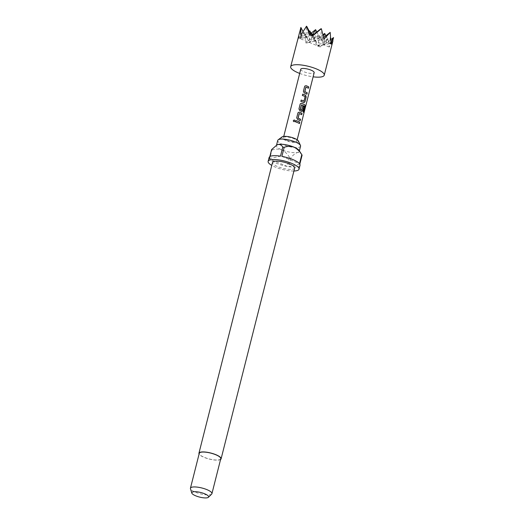<?xml version="1.0" encoding="UTF-8"?>
<svg xmlns="http://www.w3.org/2000/svg" width="524" height="524" viewBox="0 0 524 524"><rect width="100%" height="100%" fill="white"/><g stroke="black" fill="none" stroke-linecap="round" stroke-linejoin="round"><path stroke-width="0.39" stroke-dasharray="2.62 1.97" d="M298.385 141.002A8.594 2.338 14.2 0 1 294.691 142.508A8.594 2.338 14.2 0 1 285.659 140.419A8.594 2.338 14.2 0 1 282.122 136.882M300.56 146.196A11.777 3.203 14.2 0 1 283.019 144.663A11.777 3.203 14.2 0 1 277.733 140.419M220.571 459.496A11.43 3.111 14.2 0 1 204.072 457.354A11.43 3.111 14.2 0 1 199.087 454.059M294.665 168.08A11.43 3.111 14.2 0 1 277.641 166.593A11.43 3.111 14.2 0 1 272.513 162.473M211.663 494.086A11.083 3.013 14.2 0 1 195.419 492.206A11.083 3.013 14.2 0 1 190.467 488.722M220.761 458.755A11.083 3.013 14.2 0 1 204.249 457.314A11.083 3.013 14.2 0 1 199.271 453.319M276.973 144.912A11.777 3.203 -165.8 0 0 276.423 145.587A11.777 3.203 -165.8 0 0 281.716 149.831A11.777 3.203 -165.8 0 0 297.501 152.497A11.777 3.203 -165.8 0 0 299.256 151.364A11.777 3.203 -165.8 0 0 299.014 150.368M293.925 171.007A15.93 4.336 14.2 0 1 275.303 167.11A15.93 4.336 14.2 0 1 271.766 165.401M300.016 165.309A15.93 4.336 14.2 0 1 288.652 166.652L290.938 157.606A15.93 4.336 -165.8 0 1 289.536 157.37L287.25 166.416A15.93 4.336 14.2 0 1 276.279 163.233A15.93 4.336 14.2 0 1 269.637 159.093L271.923 150.047A15.93 4.336 -165.8 0 1 271.615 149.569M299.689 73.425A17.318 4.709 -165.8 0 0 313.116 76.825M333.506 37.433L329.216 47.036L327.913 38.671L320.157 46.944L319.155 44.835L317.177 46.44L313.051 36.169L305.996 43.119L304.228 32.495L309.239 42.398L305.996 43.119M300.743 69.24A6.923 1.886 -165.8 0 0 303.854 71.736A6.923 1.886 -165.8 0 0 314.177 72.64M286.523 140.229A6.923 1.886 -165.8 0 0 296.846 141.133A6.923 1.886 -165.8 0 0 293.735 138.631A6.923 1.886 -165.8 0 0 283.412 137.733A6.923 1.886 -165.8 0 0 286.523 140.229M327.441 38.946L318.33 46.184L317.177 46.44M330.952 39.464L324.101 44.907L318.33 46.184L319.155 44.835M325.895 35.783L329.865 43.63L324.101 44.907L327.913 38.671M331.024 42.713L329.865 43.63L331.017 41.743M313.483 36.595L318.33 46.184L318.933 34.702L324.101 44.907L324.697 33.425M311.033 33.274L315.003 41.127L309.239 42.398L313.051 36.169M309.291 31.355L300.141 38.619L298.988 38.874L299.06 36.477L300.141 38.619L303.835 32.586L298.988 38.874M310.483 33.713L305.911 37.342L309.415 31.61M310.85 34.44L311.675 36.064L300.141 38.619L300.711 27.831M312.605 35.324L311.675 36.064L312.402 34.885M302.938 31.473L305.911 37.342L306.494 26.2M299.06 36.477L298.32 37.859L299.374 32.291M304.228 32.495L303.835 32.586M331.024 43.374L329.865 43.63L330.428 32.842M323.668 37.545L320.767 39.85L321.356 28.709M324.015 39.13L320.767 39.85L311.675 36.064L311.8 33.66M312.828 35.809L311.675 36.064L309.848 35.311M316.797 31.997L320.767 39.85L315.003 41.127L300.796 35.213M323.013 34.761L315.003 41.127L318.933 34.702L309.239 42.398L298.32 37.859M329.216 47.036L315.003 41.127L315.605 29.645M320.157 46.944L309.239 42.398L309.841 30.916M331.692 44.389L320.767 39.85L323.262 35.776M269.834 156.597L269.323 158.615A15.93 4.336 14.2 0 1 269.126 157.495M289.536 157.37C287.506 154.017 284.899 151.508 281.716 149.831C278.395 148.79 275.133 148.862 271.923 150.047M287.25 166.416L269.637 159.093M269.323 158.615L280.491 156.145M281.892 156.381L299.505 163.704M299.813 164.182L288.652 166.652M302.106 155.137C301.031 153.231 299.492 152.353 297.501 152.497C295.372 153.257 293.185 154.96 290.938 157.606M295.995 120.605L295.621 121.994A6.786 1.847 -165.8 0 1 299.361 123.553L299.381 123.494M293.342 120.717C293.637 121.915 294.206 122.046 295.058 121.103M296.702 117.802L297.58 119.498A6.786 1.847 -165.8 0 1 300.095 120.658L300.108 120.599M297.907 113.053L296.676 117.828M298.208 112.496L297.874 113.079M301.595 114.73A6.786 1.847 -165.8 0 0 299.243 113.636M300.442 103.673L300.134 104.23M300.108 104.263L298.935 108.979M298.903 109.012L299.866 110.656M299.807 110.682A6.786 1.847 -165.8 0 1 301.438 111.357L301.529 111.35M301.438 111.357L301.85 111.442M302.675 106.169L301.785 110.014M301.438 104.964A6.786 1.847 -165.8 0 1 304.326 106.418L304.444 106.424M304.352 106.542L303.108 111.92M303.52 112.405A6.786 1.847 -165.8 0 0 302.99 111.913M301.189 100.071L301.162 100.104A6.786 1.847 -165.8 0 0 301.162 100.104L300.815 101.46A6.786 1.847 -165.8 0 1 303.671 102.54L304.077 102.619M305.164 96.658L303.966 101.06M305.027 96.547A6.786 1.847 -165.8 0 0 302.315 95.532L302.348 95.499M302.689 94.143L302.315 95.532M303.396 91.34L304.274 93.043A6.786 1.847 -165.8 0 1 306.789 94.196L306.809 94.143M304.601 86.591L303.37 91.373M304.903 86.034L304.568 86.624M308.289 88.274A6.786 1.847 -165.8 0 0 305.937 87.174M299.256 151.364L299.368 150.919M297.18 139.79L296.846 141.133M283.753 136.391L283.412 137.733M276.423 145.587L276.534 145.155"/><path stroke-width="0.79" d="M295.012 121.234L295.058 121.103C294.757 119.872 294.187 119.741 293.342 120.717L293.375 121.221M293.342 120.717L293.322 120.671C293.63 121.876 294.213 122.007 295.071 121.07C294.763 119.832 294.18 119.701 293.322 120.671L293.348 121.175M276.534 145.155L277.733 140.419A11.777 3.203 14.2 0 1 278.172 139.816L282.122 136.882A8.594 2.338 14.2 0 1 294.599 138.441A8.594 2.338 14.2 0 1 298.385 141.002L300.462 145.456A11.777 3.203 14.2 0 1 300.56 146.196L299.368 150.919M278.172 139.816A11.777 3.203 14.2 0 1 295.274 141.952A11.777 3.203 14.2 0 1 300.462 145.456M199.087 454.059A11.43 3.111 14.2 0 1 198.937 453.234A11.43 3.111 14.2 0 1 215.96 454.721A11.43 3.111 14.2 0 1 221.095 458.841A11.43 3.111 14.2 0 1 220.571 459.496M198.937 453.234L272.513 162.473A11.43 3.111 14.2 0 1 289.536 163.96A11.43 3.111 14.2 0 1 294.665 168.08L221.095 458.841M191.804 493.077L190.467 488.722A11.083 3.013 14.2 0 1 190.441 488.211A11.083 3.013 14.2 0 1 206.954 489.652A11.083 3.013 14.2 0 1 211.932 493.647A11.083 3.013 14.2 0 1 211.663 494.086L208.414 497.283A8.685 2.365 14.2 0 1 195.688 495.809A8.685 2.365 14.2 0 1 191.804 493.077A8.685 2.365 14.2 0 1 195.793 491.709A8.685 2.365 14.2 0 1 204.72 493.805A8.685 2.365 14.2 0 1 208.414 497.283M190.441 488.211L199.271 453.319A11.083 3.013 14.2 0 1 215.783 454.76A11.083 3.013 14.2 0 1 220.761 458.755L211.932 493.647M271.766 165.401A15.93 4.336 14.2 0 1 268.144 161.366A15.93 4.336 14.2 0 1 291.875 163.442A15.93 4.336 14.2 0 1 299.034 169.187L300.016 165.309A15.93 4.336 14.2 0 0 299.813 164.182L302.106 155.137A15.93 4.336 -165.8 0 0 301.975 154.914L299.014 150.368A11.777 3.203 -165.8 0 0 293.964 147.12A11.777 3.203 -165.8 0 0 278.178 144.46A11.777 3.203 -165.8 0 0 277.111 144.827A11.777 3.203 -165.8 0 0 276.973 144.912M299.034 169.187A15.93 4.336 14.2 0 1 293.925 171.007M301.975 154.914A15.93 4.336 -165.8 0 0 301.791 154.659L299.505 163.704A15.93 4.336 14.2 0 0 292.857 159.565A15.93 4.336 14.2 0 0 281.892 156.381L284.178 147.336A15.93 4.336 -165.8 0 0 282.777 147.1L280.491 156.145A15.93 4.336 14.2 0 0 269.126 157.495L268.144 161.366M313.116 76.825A17.318 4.709 -165.8 0 0 324.245 75.187A17.318 4.709 -165.8 0 0 316.47 68.945A17.318 4.709 -165.8 0 0 290.676 66.692L300.894 27.438L300.796 35.213L306.494 26.2L309.848 35.311L311.8 33.66L312.828 35.809L321.356 28.709L324.015 39.13L330.179 32.377L331.024 43.374L331.895 42.018L331.692 44.389L333.559 37.597L330.952 39.464M290.676 66.692A17.318 4.709 -165.8 0 0 298.451 72.934A17.318 4.709 -165.8 0 0 299.689 73.425M297.18 139.79L314.177 72.64A6.923 1.886 -165.8 0 0 311.066 70.144A6.923 1.886 -165.8 0 0 300.743 69.24L283.753 136.391M305.996 87.154A6.923 1.886 -165.8 0 1 306.691 87.429A6.923 1.886 -165.8 0 1 308.4 88.274L308.741 86.918A6.923 1.886 -165.8 0 0 307.031 86.074A6.923 1.886 -165.8 0 0 306.173 85.733L304.975 85.969L304.601 86.591L303.396 91.34L304.326 93.017A6.923 1.886 -165.8 0 1 305.191 93.351A6.923 1.886 -165.8 0 1 306.9 94.196L307.241 92.84A6.923 1.886 -165.8 0 0 305.531 91.995A6.923 1.886 -165.8 0 0 304.844 91.726L305.892 87.213M303.756 102.534L304.988 101.748L306.186 96.999L305.603 95.25A6.923 1.886 -165.8 0 0 304.804 94.89A6.923 1.886 -165.8 0 0 302.689 94.143L302.348 95.499A6.923 1.886 -165.8 0 1 304.457 96.246A6.923 1.886 -165.8 0 1 305.112 96.534L303.959 101.106A6.923 1.886 -165.8 0 0 303.304 100.818A6.923 1.886 -165.8 0 0 301.189 100.071L300.848 101.427A6.923 1.886 -165.8 0 1 302.957 102.173A6.923 1.886 -165.8 0 1 303.756 102.534L304.169 102.619M301.529 111.35L302.754 110.571L303.737 106.68A6.923 1.886 -165.8 0 0 302.761 106.162L301.686 110.073A6.923 1.886 -165.8 0 0 301.031 109.785A6.923 1.886 -165.8 0 0 300.344 109.509L301.497 104.944A6.923 1.886 -165.8 0 1 302.191 105.213A6.923 1.886 -165.8 0 1 304.444 106.424L303.108 111.92A6.923 1.886 -165.8 0 1 303.651 112.424L305.092 106.726L304.916 104.99A6.923 1.886 -165.8 0 0 302.571 103.713A6.923 1.886 -165.8 0 0 301.706 103.379L300.514 103.608L300.134 104.23L298.935 108.979L299.866 110.656A6.923 1.886 -165.8 0 1 300.724 110.99A6.923 1.886 -165.8 0 1 301.529 111.35L301.942 111.442M299.302 113.616A6.923 1.886 -165.8 0 1 299.997 113.885A6.923 1.886 -165.8 0 1 301.7 114.73L302.047 113.374A6.923 1.886 -165.8 0 0 300.337 112.529A6.923 1.886 -165.8 0 0 299.473 112.195L298.28 112.424L297.907 113.053L296.702 117.802L297.632 119.479A6.923 1.886 -165.8 0 1 298.497 119.813A6.923 1.886 -165.8 0 1 300.2 120.658L300.547 119.302A6.923 1.886 -165.8 0 0 298.837 118.457A6.923 1.886 -165.8 0 0 298.149 118.182L299.197 113.675M299.813 122.197A6.923 1.886 -165.8 0 0 298.104 121.352A6.923 1.886 -165.8 0 0 295.995 120.605L295.647 121.961A6.923 1.886 -165.8 0 1 297.763 122.708A6.923 1.886 -165.8 0 1 299.473 123.553L299.708 122.197A6.786 1.847 -165.8 0 0 295.981 120.638M331.017 41.743L333.559 37.597M323.262 35.776L324.697 33.425L325.895 35.783M309.415 31.61L309.841 30.916L309.291 31.355M312.402 34.885L315.605 29.645L310.483 33.713M300.894 27.438L302.938 31.473M306.822 26.475L310.85 34.44M331.895 42.018L331.024 42.713M330.179 32.377L323.668 37.545M320.786 28.833L312.605 35.324M315.605 29.645L316.797 31.997M309.841 30.916L311.033 33.274M324.697 33.425L323.013 34.761M277.111 144.827L271.615 149.569L269.834 156.597M276.81 144.997L278.178 144.46C280.17 144.316 281.702 145.194 282.777 147.1M284.178 147.336C287.381 146.15 290.643 146.078 293.964 147.12C297.154 148.796 299.761 151.305 301.791 154.659M299.381 123.494L299.708 122.197M299.473 112.195L298.208 112.496M302.047 113.374L301.942 113.374A6.786 1.847 -165.8 0 0 299.42 112.221M301.608 114.677L301.942 113.374M298.084 118.064L299.139 113.695M300.547 119.302L300.442 119.302A6.786 1.847 -165.8 0 0 298.091 118.201M300.108 120.599L300.442 119.302M303.547 112.306L305.092 106.726M304.968 106.706L304.916 104.99M304.798 104.977A6.786 1.847 -165.8 0 0 301.654 103.398L301.706 103.379M301.654 103.398L300.442 103.673M301.438 111.357L302.754 110.571M302.649 110.571L303.737 106.68M303.632 106.68A6.786 1.847 -165.8 0 0 302.748 106.208M300.344 109.509L300.285 109.536A6.786 1.847 -165.8 0 1 301.601 110.086L301.686 110.073M300.219 109.411L301.392 105.003M303.959 101.106L303.874 101.112A6.786 1.847 -165.8 0 0 301.182 100.104M305.603 95.25L305.512 95.257A6.786 1.847 -165.8 0 0 302.682 94.182M306.186 96.999L305.512 95.257M304.988 101.748L306.082 96.999M303.671 102.54L304.883 101.748M306.173 85.733L304.903 86.034M308.741 86.918L308.636 86.912A6.786 1.847 -165.8 0 0 306.114 85.759M308.302 88.215L308.636 86.912M304.778 91.602L305.833 87.239M307.241 92.84L307.136 92.84A6.786 1.847 -165.8 0 0 304.785 91.746M306.809 94.143L307.136 92.84M332.95 40.787L324.245 75.187"/></g></svg>
